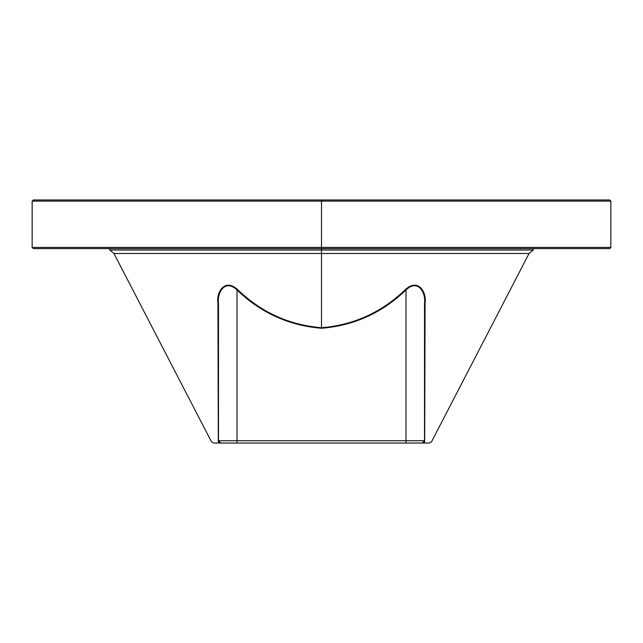 <?xml version="1.0" encoding="UTF-8"?>
<svg xmlns="http://www.w3.org/2000/svg" width="643" height="643" viewBox="0 0 643 643"><rect width="100%" height="100%" fill="white"/><g stroke="black" fill="none" stroke-linecap="round" stroke-linejoin="round"><path stroke-width="0.96" d="M39.697 199.973L603.303 199.973M321.5 199.973L33.307 199.973L32.15 201.13L610.85 201.13L321.5 201.13L321.5 199.973L321.5 201.13L32.15 201.13L32.15 247.426L610.85 247.426L321.5 247.426L321.5 201.13L321.5 247.426L32.15 247.426L33.307 248.584L609.693 248.584L610.85 247.426L610.85 201.13L609.693 199.973L321.5 199.973M321.5 247.426L321.5 248.584L321.5 247.426M586.545 248.584L34.272 248.584L109.696 248.584L109.696 250.006L533.304 250.006L321.5 250.006L321.5 248.584L321.5 250.006L109.696 250.006L113.956 253.495L529.044 253.495L321.5 253.495L321.5 250.006L321.5 253.495L113.956 253.495L211.459 441.773L213.516 443.027L220.806 443.027L218.299 441.773C209.096 441.773 209.096 441.773 218.299 441.773L217.921 302.877C216.209 292.517 224.592 277.88 237.468 289.438L237.01 289.969C260.865 312.868 289.029 325.623 321.5 328.243L321.5 327.713C353.771 325.093 381.781 312.337 405.532 289.438C418.408 277.88 426.791 292.517 425.079 302.877L424.509 303.408C426.108 293.055 418.159 278.411 405.99 289.969L405.532 289.438L405.99 289.969C382.135 312.868 353.971 325.623 321.5 328.243L321.5 327.713C289.229 325.093 261.219 312.337 237.468 289.438L237.01 289.969C224.841 278.411 216.892 293.055 218.491 303.408L217.921 302.877C216.233 292.348 224.68 277.921 237.468 289.438C261.179 312.313 289.189 325.077 321.5 327.713L321.5 253.495L321.5 327.713C353.811 325.077 381.821 312.313 405.532 289.438C418.32 277.921 426.767 292.348 425.079 302.877L424.509 303.408L425.079 302.877L424.701 441.773C433.904 441.773 433.904 441.773 424.701 441.773L424.509 303.408L424.509 440.712L405.99 440.712L405.99 289.969C418.263 278.379 426.124 293.232 424.509 303.408L424.509 440.712L237.01 440.712L237.01 289.969C260.897 312.884 289.061 325.647 321.5 328.243C353.939 325.647 382.103 312.884 405.99 289.969L405.99 440.712L218.491 440.72L218.491 303.408L217.921 302.877L218.299 441.773L220.806 443.027A2.315 2.315 0 0 1 218.491 440.712L218.491 440.712A2.315 2.315 0 0 0 218.668 441.596A2.315 2.315 0 0 1 218.491 440.72L220.806 443.027L358.537 443.027L220.806 443.027L237.01 443.027L237.01 440.712L218.491 440.744L218.491 303.408C216.876 293.232 224.737 278.379 237.01 289.969L237.01 443.027L422.772 443.027L424.701 441.773C433.808 441.773 433.808 441.773 424.701 441.773L425.079 302.877M422.25 443.027L422.194 443.027A2.315 2.315 0 0 0 423.078 442.85A2.315 2.315 0 0 1 422.194 443.027L405.99 443.027L429.484 443.027L431.541 441.773L529.044 253.495L533.304 250.006L533.304 248.584L554.137 248.584M218.491 303.408L217.921 302.877M376.476 443.027L359.115 443.027L376.476 443.027M424.509 440.72L424.509 440.712A2.315 2.315 0 0 1 424.332 441.596A2.315 2.315 0 0 0 424.509 440.712L422.194 443.027L405.99 443.027L405.99 440.712L405.99 443.027L237.01 443.027M359.115 443.027L376.476 443.027L359.115 443.027M218.274 437.256L218.274 435.978M424.726 437.256L424.726 435.978M218.299 441.773C209.192 441.773 209.192 441.773 218.299 441.773L218.491 440.712M220.694 443.027L220.806 443.027A2.315 2.315 0 0 1 219.922 442.85L219.946 442.858M218.765 441.797A2.315 2.315 0 0 0 219.721 442.754L219.721 442.754A2.315 2.315 0 0 1 218.765 441.797M424.235 441.797A2.315 2.315 0 0 1 423.279 442.754A2.315 2.315 0 0 0 424.235 441.797A2.315 2.315 0 0 1 423.279 442.754L423.271 442.762M422.194 443.027L424.701 441.773M358.537 443.027L284.463 443.027"/></g></svg>
